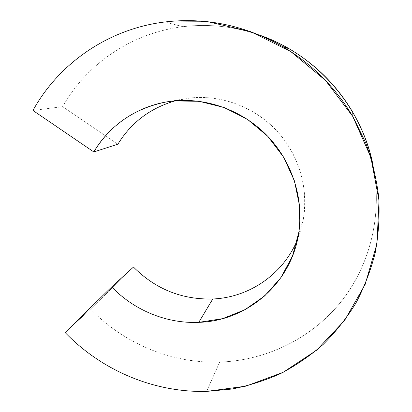<?xml version="1.0" encoding="UTF-8"?>
<svg xmlns="http://www.w3.org/2000/svg" width="412" height="412" viewBox="0 0 412 412"><rect width="100%" height="100%" fill="white"/><g stroke="black" fill="none" stroke-linecap="round" stroke-linejoin="round"><path stroke-width="0.31" stroke-dasharray="2.06 1.54" d="M190.751 97.943L173.684 100.95L190.751 97.943C221.821 94.755 254.709 107.141 276.812 130.851C298.829 154.655 308.758 188.356 303.392 219.102L301.028 229.33L297.613 239.181C310.571 207.391 305.519 168.127 283.822 139.23C262.073 110.385 225.379 94.343 190.751 97.943M219.678 362.086L206.613 391.4L219.678 362.086C265.519 360.531 310.596 339.21 340.611 302.3C370.357 265.271 383.227 213.504 372.736 163.708C383.227 213.504 370.357 265.271 340.611 302.3C310.596 339.21 265.519 360.531 219.678 362.086C171.639 363.657 123.883 343.618 90.573 309.072C123.883 343.618 171.639 363.657 219.678 362.086M65.127 332.541L90.573 309.072L65.127 332.541M182.943 26.703L164.733 21.991L182.943 26.703C208.791 23.572 234.392 26.399 259.751 35.185C234.392 26.399 208.791 23.572 182.943 26.703C131.485 32.909 86.494 64.184 62.609 106.672L117.873 144.231L62.609 106.672C86.494 64.184 131.485 32.909 182.943 26.703M32.96 110.468L62.609 106.672L32.96 110.468M133.467 267.069L90.573 309.072L133.467 267.069M167.2 101.821L183.062 99.05M303.392 219.102L298.417 235.067"/><path stroke-width="0.62" d="M198.785 322.349L212.767 298.988C181.924 299.756 155.489 289.116 133.467 267.069L111.698 286.906C134.199 310.37 166.659 323.775 198.785 322.349C166.659 323.775 134.199 310.37 111.698 286.906L133.467 267.069C155.489 289.116 181.924 299.756 212.767 298.988C249.111 297.536 283.611 274.135 297.613 239.181C283.611 274.135 249.111 297.536 212.767 298.988L198.785 322.349C246.268 321.066 290.249 284.574 298.417 235.067C304.313 201.185 293.282 163.873 268.861 137.484C244.347 111.194 207.926 97.448 173.684 100.95L165.217 102.166C133.751 108.773 109.942 125.366 93.807 151.94L117.873 144.231C131.129 122.529 150.298 108.047 175.373 100.791C150.298 108.047 131.129 122.529 117.873 144.231L93.807 151.94L32.96 110.468C58.736 63.68 107.929 28.958 164.733 21.991C205.681 17.139 244.913 25.297 282.441 46.463C311.961 63.86 335.486 87.329 353.012 116.874L365.686 142.732C372.232 160.762 376.604 179.148 378.798 197.899C379.735 216.65 378.515 235.061 375.141 253.143C370.589 270.839 364.12 287.591 355.736 303.402C346.363 318.522 335.466 332.232 323.049 344.54C309.901 355.942 295.718 365.64 280.495 373.632C264.828 380.606 248.642 385.735 231.925 389.031L206.613 391.4C153.944 392.698 101.718 370.46 65.127 332.541L111.698 286.906L65.127 332.541C101.718 370.46 153.944 392.698 206.613 391.4L245.851 386.162L283.157 372.309L316.679 350.169L344.576 320.474L365.145 284.45L376.954 243.78L379.004 200.567L370.846 157.235L352.708 116.354L325.516 80.428L290.862 51.649L250.862 31.729L207.962 21.728L164.733 21.991C107.929 28.958 58.736 63.68 32.96 110.468L93.807 151.94C110.05 124.069 140.054 104.318 173.684 100.95L199.12 101.29L224.185 107.517L247.473 119.362L267.666 136.212L283.621 157.137L294.462 180.94L299.637 206.283L298.942 231.755L292.53 255.981L280.866 277.724L264.674 295.924L244.882 309.762L222.547 318.672L198.785 322.349M372.736 163.708C368.833 145.59 362.153 128.405 352.698 112.157C336.939 85.578 315.777 64.463 289.209 48.812C279.774 43.337 269.953 38.795 259.751 35.185C315.922 54.508 360.84 105.776 372.736 163.708M165.217 102.166L167.2 101.821M282.441 46.463L289.209 48.812M353.012 116.874L352.698 112.157"/></g></svg>

